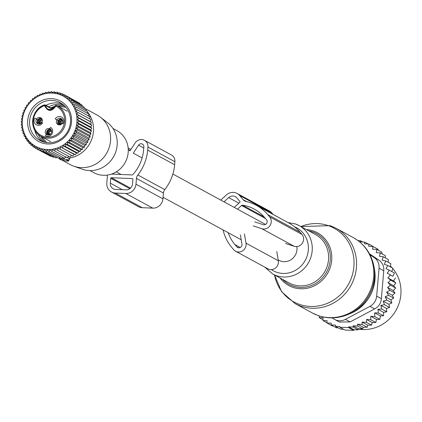 <?xml version="1.0" encoding="UTF-8"?>
<svg xmlns="http://www.w3.org/2000/svg" width="422" height="422" viewBox="0 0 422 422"><rect width="100%" height="100%" fill="white"/><g stroke="black" fill="none" stroke-linecap="round" stroke-linejoin="round"><path stroke-width="0.63" d="M296.835 246.585A12.56 11.837 118.5 0 1 283.943 261.693A12.56 11.837 118.5 0 1 279.005 260.337L278.198 259.899M68.506 161.093L68.775 160.08L66.502 159.991L68.506 161.093L65.742 161.046L62.999 159.848L59.919 159.606L61.565 158.44M60.198 157.696L59.792 157.939M60.077 157.86A28.184 26.565 118.5 0 1 59.708 157.781M84.189 108.048L97.144 115.09A28.184 26.565 118.5 0 1 98.642 115.971A28.184 26.565 118.5 0 1 100.452 117.237A28.184 26.565 118.5 0 1 107.019 152.537A28.184 26.565 118.5 0 1 73.824 166.215A28.184 26.565 118.5 0 1 70.221 164.606L61.343 159.78M85.935 110.216A28.184 26.565 118.5 0 1 86.848 111.186M87.486 111.935A28.184 26.565 118.5 0 1 91.326 140.362A28.184 26.565 118.5 0 1 68.433 158.197L67.388 157.707M68.797 160.08L69.224 160.038L69.372 158.287L69.008 158.598L69.372 158.287L68.433 158.197M61.586 158.704L69.029 159.954M59.766 157.912L59.919 159.606L59.792 157.897M73.824 166.215L82.316 169.222A26.755 25.22 -61.5 0 0 113.829 156.24A26.755 25.22 -61.5 0 0 107.594 122.728L100.452 117.237M112.938 128.446L116.788 130.54A23.996 22.619 118.5 0 1 118.065 131.289A23.996 22.619 118.5 0 1 124.817 163.103A23.996 22.619 118.5 0 1 93.869 172.698L90.018 170.604M57.703 122.707L57.935 122.718A4.262 3.993 -55.8 0 0 59.18 124.917M61.216 124.374L57.935 122.718M57.698 122.369A4.595 4.352 112.3 0 1 62.118 119.437M60.135 123.641L61.47 124.189M57.698 122.612L57.941 122.623A4.262 4.035 112.3 0 1 62.356 119.79M61.812 123.873L57.941 122.623M46.589 132.872L46.816 132.883A4.262 3.993 -55.8 0 0 48.061 135.082M50.097 134.539L46.816 132.883M46.584 132.529A4.595 4.352 112.3 0 1 51.004 129.601M49.021 133.806L50.355 134.354M46.584 132.772L46.826 132.782A4.262 4.035 112.3 0 1 51.241 129.955M50.693 134.038L46.826 132.782M37.284 121.884L37.511 121.895A4.262 3.993 -55.8 0 0 38.761 124.094M40.792 123.551L37.511 121.895M37.278 121.541A4.595 4.352 112.3 0 1 41.699 118.614M39.715 122.818L41.05 123.361M37.278 121.784L37.521 121.794A4.262 4.035 112.3 0 1 41.936 118.967M41.393 123.05L37.521 121.794M57.371 105.843A21.137 19.924 118.5 0 1 64.919 106.244M45.275 142.372A21.137 19.924 118.5 0 1 40.839 136.253M51.015 107.853A21.137 19.924 118.5 0 1 55.166 106.286M54.67 107.262L50.635 107.926L45.238 104.994A0.918 0.865 -61.5 0 0 44.553 104.946L44.532 105.653L45.671 105.627A0.918 0.865 -61.5 0 0 45.238 104.994A0.918 0.918 0 0 0 44.51 104.93M67.151 111.16L56.532 105.426A0.918 0.918 0 0 0 55.271 105.98L55.878 106.112C51.579 111.999 47.797 111.846 44.532 105.653A16.389 15.45 118.5 0 0 33.691 125.566A16.389 15.45 118.5 0 0 51.975 136.633A16.389 15.45 118.5 0 0 64.445 122.275A16.389 15.45 118.5 0 0 55.878 106.112A0.918 0.306 -65.3 0 1 56.537 105.426A17.307 16.316 118.5 0 1 57.45 105.885A17.307 16.316 118.5 0 1 65.51 123.029A17.307 16.316 118.5 0 1 52.418 137.662A17.307 16.316 118.5 0 1 40.913 136.295A17.307 16.316 118.5 0 1 32.747 119.943A17.307 16.316 118.5 0 1 44.452 104.978M54.66 107.278A17.307 16.316 118.5 0 0 52.302 107.642L52.18 108.38L51.057 108.554A0.918 0.865 -61.5 0 0 50.629 107.926M55.224 118.872L63.02 123.841A4.9 4.621 118.5 0 0 61.723 117.205A4.9 4.621 118.5 0 0 55.224 118.872M50.608 127.37L45.402 135.673A4.9 4.621 118.5 0 0 51.901 134.006A4.9 4.621 118.5 0 0 50.608 127.37M42.601 123.013L34.804 118.049A4.9 4.621 118.5 0 0 36.102 124.685A4.9 4.621 118.5 0 0 42.601 123.013M56.891 119.895A3.371 3.176 118.5 0 1 61.179 118.64A3.371 3.176 118.5 0 1 62.25 123.308A3.371 3.176 -61.5 0 1 57.962 124.564A3.371 3.176 -61.5 0 1 56.891 119.895M50.244 128.91A3.371 3.176 118.5 0 1 51.194 133.378A3.371 3.176 118.5 0 1 46.668 134.618A3.371 3.176 -61.5 0 1 45.718 130.15A3.371 3.176 -61.5 0 1 50.244 128.91M41.831 122.485A3.371 3.176 118.5 0 1 37.542 123.736A3.371 3.176 118.5 0 1 36.471 119.067A3.371 3.176 -61.5 0 1 40.76 117.817A3.371 3.176 -61.5 0 1 41.831 122.485M38.265 124.015A3.371 3.176 118.5 0 1 41.388 118.271M47.565 135.003A3.371 3.176 118.5 0 1 50.693 129.259M58.684 124.838A3.371 3.176 118.5 0 1 61.807 119.094M90.187 121.504L76.683 114.162L78.234 112.611L90.846 119.463L90.187 121.504L91.426 122.311L90.614 124.242L91.732 125.218L90.772 127.022L91.764 128.156L90.661 129.812L91.511 131.1L90.292 132.598L90.978 134.017L89.659 135.346L90.181 136.876L88.773 138.031L89.116 139.661L87.639 140.626L87.792 142.335L86.267 143.1L86.23 144.873L84.674 145.442L84.447 147.257L82.876 147.621L82.448 149.457L80.892 149.62L80.264 151.456L78.729 151.414L77.906 153.233L76.424 152.991L75.406 154.768L73.987 154.331L72.784 156.056L57.941 148.085L57.455 150.221L55.319 148.924L54.665 150.965L52.644 149.499L51.827 151.424L49.944 149.799L48.978 151.598L47.238 149.826L46.14 151.482L44.558 149.578L43.339 151.081L41.926 149.061L40.602 150.396L39.367 148.28L37.959 149.43L36.909 147.236L35.432 148.201L34.572 145.943L33.048 146.714L32.383 144.414L30.827 144.983L30.358 142.662L28.791 143.026L28.522 140.705L26.961 140.864L26.887 138.558L25.357 138.522L25.473 136.253L23.985 136.011L24.291 133.8L22.872 133.363L23.358 131.226L22.018 130.598L22.672 128.562L21.432 127.75L22.25 125.825L21.126 124.843L22.092 123.045L21.1 121.905L22.197 120.249L21.353 118.967L22.572 117.464L21.881 116.05L23.199 114.715L22.682 113.186L24.091 112.036L23.748 110.406L25.225 109.44L25.067 107.731L26.591 106.961L26.628 105.194L28.184 104.624L28.416 102.81L29.983 102.446L30.41 100.61L31.972 100.447L32.599 98.611L34.129 98.653L34.952 96.833L36.44 97.076L37.453 95.293L38.877 95.731L40.079 94.011L41.414 94.639L42.796 92.988L44.125 93.71M39.61 148.106A28.622 26.982 118.5 0 1 24.133 112.315A28.622 26.982 118.5 0 1 59.607 94.539A28.622 26.982 118.5 0 1 75.084 130.329A28.622 26.982 118.5 0 1 39.61 148.106M78.234 112.611L75.997 111.492L77.379 109.847L75.063 108.923L76.266 107.199L73.882 106.471L74.894 104.688L72.468 104.16L73.291 102.34L70.833 102.019L71.46 100.183L68.997 100.061L69.424 98.226L66.971 98.31L67.204 96.496L64.782 96.78L64.819 95.008L62.451 95.488L62.292 93.779L59.987 94.444L59.65 92.814L61.723 93.942M42.796 92.988L44.036 93.8L45.587 92.244L46.71 93.225L48.419 91.785L49.411 92.924L51.273 91.611L52.117 92.893L54.111 91.727L54.802 93.141L56.912 92.128L57.434 93.658L59.65 92.814M51.141 156.124L50.571 156.288L37.959 149.43M48.235 155.016L35.432 148.201M22.018 130.598L23.337 131.316M22.872 133.363L24.249 134.112M23.985 136.011L25.441 136.802M25.357 138.522L26.913 139.365M26.961 140.864L28.643 141.781M28.791 143.026L30.632 144.029M30.827 144.983L32.863 146.091M33.048 146.714L35.337 147.958M40.602 150.396L53.214 157.253L54.079 156.921M57.941 148.085L72.784 156.056M73.987 154.331L60.478 146.988L60.172 149.198M60.478 146.988L75.406 154.768M76.424 152.991L62.915 145.648L62.799 147.916M62.915 145.648L65.299 146.376L77.906 153.233M78.729 151.414L65.225 144.071L65.299 146.376M65.225 144.071L67.652 144.598L80.264 151.456M80.892 149.62L67.383 142.272L67.652 144.598M67.383 142.272L69.841 142.599L82.448 149.457M82.876 147.621L69.372 140.278L69.841 142.599M69.372 140.278L71.835 140.399L84.447 147.257M84.674 145.442L71.17 138.1L71.835 140.399M71.17 138.1L73.623 138.015L86.23 144.873M86.267 143.1L72.763 135.757L73.623 138.015M72.763 135.757L75.185 135.478L87.792 142.335M87.639 140.626L74.13 133.278L75.185 135.478M74.13 133.278L76.503 132.803L89.116 139.661M88.773 138.031L75.264 130.688L76.503 132.803M75.264 130.688L77.569 130.023L90.181 136.876M89.659 135.346L76.155 128.003L77.569 130.023M76.155 128.003L78.371 127.159L90.978 134.017M90.292 132.598L76.788 125.255L78.371 127.159M76.788 125.255L78.898 124.242L91.511 131.1M90.661 129.812L77.157 122.47L78.898 124.242M77.157 122.47L79.151 121.304L91.764 128.156M90.772 127.022L77.263 119.674L79.151 121.304M77.263 119.674L79.125 118.366L91.732 125.218M90.614 124.242L77.105 116.899L79.125 118.366M77.105 116.899L78.819 115.454L91.426 122.311M76.683 114.162L78.819 115.454M41.583 142.821A22.973 21.659 -61.5 0 0 70.057 128.552A22.973 21.659 -61.5 0 0 57.635 99.824A22.973 21.659 -61.5 0 0 29.16 114.093A22.973 21.659 -61.5 0 0 41.583 142.821M56.912 92.128L58.779 93.141M54.111 91.727L55.815 92.65M51.273 91.611L52.845 92.465M48.419 91.785L49.891 92.582M45.587 92.244L46.974 92.998M77.521 102.108L64.819 95.008M79.995 103.976L79.816 103.353L67.204 96.496M82.232 106.038L82.037 105.083L69.424 98.226M84.221 108.285L84.073 107.04L71.46 100.183M85.951 110.701L85.898 109.198L73.291 102.34M87.417 113.265L87.507 111.545L74.894 104.688M88.567 116.266L88.873 114.056L76.266 107.199M89.506 118.835L89.991 116.704L77.379 109.847M71.445 155.428L70.063 157.074L57.455 150.221M68.828 156.267L67.272 157.817L54.665 150.965M66.154 156.842L64.439 158.282L51.827 151.424M62.973 157.48L61.591 158.456L48.978 151.598M60.019 157.601L58.748 158.34L46.14 151.482M57.044 157.411L55.947 157.939L43.339 151.081M62.292 93.779L64.629 95.045M42.569 141.634A21.443 20.214 -61.5 0 0 68.533 129.791A21.443 20.214 -61.5 0 0 60.299 102.731A21.443 20.214 -61.5 0 0 57.55 101.502A21.443 20.214 -61.5 0 0 31.587 113.344A21.443 20.214 -61.5 0 0 39.816 140.405A21.443 20.214 -61.5 0 0 42.569 141.634M62.503 104.129A21.443 20.214 -61.5 0 0 62.118 103.986A21.443 20.214 -61.5 0 0 45.914 105.363M34.736 130.187A21.443 20.214 -61.5 0 0 42.184 141.491M63.738 105.12A21.443 20.214 -61.5 0 0 48.651 106.85M38.434 134.618A21.443 20.214 -61.5 0 0 43.688 141.992M107.119 175.114A6.124 5.776 118.5 0 1 107.304 177.224L106.808 183.006A9.801 9.242 118.5 0 0 111.461 191.994L138.411 206.648A9.801 9.242 118.5 0 0 142.267 207.703L152.769 208.13A9.801 9.242 118.5 0 0 162.929 198.836L163.425 193.054A6.124 5.776 118.5 0 1 164.786 189.626A44.421 41.873 118.5 0 0 174.634 164.744L174.893 161.721A7.353 6.931 118.5 0 0 171.406 154.98L144.456 140.326A7.353 6.931 118.5 0 1 147.943 147.067L174.893 161.721M147.943 147.067L147.684 150.09A44.421 41.873 118.5 0 1 137.836 174.972A6.124 5.776 118.5 0 0 136.475 178.406L135.979 184.187A9.801 9.242 118.5 0 1 125.814 193.476L152.769 208.13M111.83 173.975A1.224 1.155 118.5 0 0 112.357 174.133L131.98 174.924A1.224 1.155 118.5 0 0 132.93 174.518A40.132 37.827 118.5 0 0 143.601 149.926L143.86 146.903A3.065 2.885 118.5 0 0 138.548 145.173L143.765 148.011M142.114 157.939L133.299 153.149L138.548 145.173M111.361 177.731L132.36 178.58A0.612 0.575 118.5 0 1 132.893 179.208L132.476 184.045A6.124 5.776 118.5 0 1 126.125 189.853L115.623 189.425A6.124 5.776 118.5 0 1 113.217 188.766A6.124 5.776 118.5 0 1 110.311 183.148L110.722 178.311A0.612 0.575 118.5 0 1 111.361 177.731L130.514 188.143M129.944 150.886L135.188 142.916A7.353 6.931 118.5 0 1 144.456 140.326M125.814 193.476L115.311 193.054A9.801 9.242 118.5 0 1 111.461 191.994M389.332 270.217L394.454 273.002L392.887 276.289L387.201 273.192L389.332 270.217L386.019 268.635L387.807 265.47L384.337 264.272L385.755 260.96L382.168 260.163L383.208 256.745L379.542 256.36L380.185 252.889L385.312 255.674L385.418 257.947M383.208 256.745L388.33 259.53L388.098 262.231M385.755 260.96L390.883 263.745L390.234 266.783M387.807 265.47L392.929 268.255L391.795 271.557M392.887 276.289L387.201 273.192M390.566 285.261L395.694 288.052L393.257 290.531L387.565 287.435L390.566 285.261L387.976 282.656L390.719 280.182L387.855 277.887L393.547 280.983L395.43 277.929M393.547 280.983L395.847 282.967L390.719 280.182M387.976 282.656L393.668 285.752L395.847 282.967M393.668 285.752L395.694 288.052M393.257 290.531L394.976 293.111L389.849 290.325L387.565 287.435M357.561 324.212L363.173 327.266L362.667 328.817L358.637 328.833L353.066 325.805L357.539 326.032L357.561 324.212L362.055 324.46L362.087 322.097L366.47 322.355L366.518 319.459L370.716 319.723L370.79 316.315L374.725 316.579L374.699 312.871L378.381 312.992L377.954 309.305L381.636 309.015L380.813 305.401L384.447 304.7L383.229 301.202L386.768 300.105L385.175 296.772L388.578 295.294L386.631 292.161L392.323 295.252L394.976 293.111M392.323 295.252L393.705 298.08L388.578 295.294M363.173 327.266L367.182 327.245L367.736 325.167L371.592 325.14L372.193 322.545L375.838 322.508L376.482 319.407L379.853 319.364L380.391 315.962L383.508 315.777L383.645 312.401L386.763 311.8L386.505 308.493L389.569 307.485L388.92 304.299L391.89 302.891L390.867 299.863L393.705 298.08M382.095 253.954L381.863 252.224L376.74 249.439L376.25 252.63L380.185 252.889M358.637 328.833L358.183 329.851L353.989 329.788L353.715 330.389L344.959 330.036L339.837 327.25L348.593 327.604L353.715 330.389M343.693 329.345L340.617 329.144L335.495 326.359L339.842 326.507L339.837 327.25M338.37 327.92L336.345 327.757L331.217 324.972L331.238 323.147L327.003 323.041L332.13 325.831L332.947 325.905M319.254 315.936L319.217 317.645L323.03 317.703L322.983 320.599L327.034 320.678L327.003 323.041M322.983 320.599L327.008 322.788M319.217 317.645L322.994 319.697M318.536 315.698L319.248 316.083M374.119 247.107L368.949 244.043L368.591 246.226L372.974 246.485L378.096 249.27L378.244 250.257M353.066 325.805L353.061 327.066L358.183 329.851M348.593 327.604L348.598 326.86L353.989 329.788M335.495 326.359L335.506 325.093L331.217 324.972M357.988 240.609L360.462 240.725L362.83 242.017M360.462 240.725L360.261 241.885L364.735 242.112L368.2 243.995M332.188 317.861L333.733 318.905A12.254 11.552 -61.5 0 0 334.614 319.438A12.254 11.552 -61.5 0 0 345.402 319.38L369.936 306.361A12.254 11.552 -61.5 0 0 376.667 296.133L379.061 268.218A12.254 11.552 -61.5 0 0 374.124 257.515L369.957 254.709M379.061 268.218L383.762 270.771L381.367 298.686C380.95 303.312 378.703 306.72 374.636 308.92L350.102 321.933L339.341 322.007L334.614 319.438M383.762 270.771C384.125 266.266 382.48 262.7 378.824 260.068L374.124 257.515M358.526 329.086A36.761 34.651 -61.5 0 0 395.947 310.45A36.761 34.651 -61.5 0 0 392.845 268.666M392.08 267.791A36.761 34.651 -61.5 0 0 390.466 266.129M369.472 253.801L378.824 260.068M348.598 326.86L353.061 327.066M357.539 326.032L362.667 328.817M386.631 292.161L389.849 290.325M387.855 277.887L390.308 275.144M372.974 246.485L372.547 249.175L376.74 249.439M364.735 242.112L364.455 243.789L368.949 244.043M362.055 324.46L367.182 327.245M362.087 322.097L367.736 325.167M366.47 322.355L371.592 325.14M366.518 319.459L372.193 322.545M370.716 319.723L375.838 322.508M370.79 316.315L376.482 319.407M374.725 316.579L379.853 319.364M374.699 312.871L380.391 315.962M378.381 312.992L383.508 315.777M377.954 309.305L383.645 312.401M381.636 309.015L386.763 311.8M380.813 305.401L386.505 308.493M384.447 304.7L389.569 307.485M383.229 301.202L388.92 304.299M386.768 300.105L391.89 302.891M385.175 296.772L390.867 299.863M246.759 201.669L243.177 199.722L239.58 195.476A9.801 9.242 -61.5 0 0 237.074 193.434A9.801 9.242 -61.5 0 0 226.377 194.943L220.759 200.081M273.108 214.46L271.921 213.057A9.801 9.242 -61.5 0 0 269.415 211.016L237.074 193.434M237.507 209.185L241.542 205.493A1.224 1.155 -61.5 0 1 242.518 205.187A40.132 37.827 -61.5 0 1 254.345 209.143A40.132 37.827 -61.5 0 1 264.599 217.499L266.482 219.72A3.065 2.885 -61.5 0 1 263.228 224.662L254.656 221.867M228.196 232.712A40.132 37.827 -61.5 0 0 234.954 244.602L236.832 246.823A3.065 2.885 -61.5 0 0 241.964 244.101L240.392 234.906M234.268 207.424L239.817 202.344A0.612 0.575 -61.5 0 0 239.891 201.489L236.884 197.939A6.124 5.776 -61.5 0 0 235.318 196.663A6.124 5.776 -61.5 0 0 228.634 197.607L224.003 201.843M243.177 199.722A6.124 5.776 -61.5 0 0 244.744 200.999A6.124 5.776 -61.5 0 0 246.153 201.526A44.421 41.873 -61.5 0 1 256.397 205.377A44.421 41.873 -61.5 0 1 267.743 214.624L269.626 216.845A7.353 6.931 -61.5 0 1 269.985 225.643A7.353 6.931 -61.5 0 1 261.819 228.703L253.247 225.912M285.588 243.494L294.166 246.29A7.353 6.931 -61.5 0 0 302.326 243.225A7.353 6.931 -61.5 0 0 301.967 234.426L300.084 232.205A44.421 41.873 -61.5 0 0 288.738 222.958L256.397 205.377M244.428 233.973L246.005 243.167A7.353 6.931 -61.5 0 1 243.109 250.504A7.353 6.931 -61.5 0 1 235.571 251.227A7.353 6.931 -61.5 0 1 233.688 249.697L231.81 247.477A44.421 41.873 -61.5 0 1 223.053 229.921M276.769 251.554L278.346 260.749L246.005 243.167M235.571 251.227L267.912 268.814A7.353 6.931 -61.5 0 0 275.45 268.086A7.353 6.931 -61.5 0 0 278.346 260.749M68.48 161.062L68.733 160.08M63.606 158.788L63.785 157.923M59.006 123.066A3.666 3.434 -55.8 0 0 60.114 124.849M59.792 123.409A3.371 3.154 -55.8 0 0 60.536 124.722M59.022 122.844A3.666 3.471 112.3 0 1 62.678 120.571M59.824 123.06A3.371 3.191 112.3 0 1 62.772 121.051M47.886 133.231A3.666 3.434 -55.8 0 0 48.994 135.014M48.672 133.574A3.371 3.154 -55.8 0 0 49.421 134.887M47.908 133.009A3.666 3.471 112.3 0 1 51.563 130.736M48.704 133.225A3.371 3.191 112.3 0 1 51.653 131.216M38.587 122.238A3.666 3.434 -55.8 0 0 39.694 124.026M39.373 122.58A3.371 3.154 -55.8 0 0 40.116 123.894M38.602 122.016A3.666 3.471 112.3 0 1 42.258 119.742M39.399 122.232A3.371 3.191 112.3 0 1 42.353 120.228M51.975 108.438L51.853 107.715L50.503 107.874M52.381 109.287A4.289 4.041 118.5 0 1 52.18 108.38A16.389 15.45 118.5 0 1 54.048 108.069M55.324 105.975A0.918 0.865 118.5 0 1 56.537 105.426M51.336 109.641A5.206 4.911 118.5 0 1 51.057 108.554L45.671 105.627A5.206 4.911 -61.5 0 0 48.108 109.198A5.206 4.911 -61.5 0 0 55.314 106.012L54.86 106.945L52.576 109.192L51.31 109.646L48.108 109.198M136.475 178.406L163.425 193.054M135.979 184.187L162.929 198.836M111.983 173.917L112.384 174.133M132.36 178.58L132.788 178.812M137.836 174.972L164.786 189.626M147.684 150.09L174.634 164.744M128.251 149.478L130.182 150.527M115.311 193.054L142.267 207.703M110.311 183.148L122.359 189.7M110.722 178.311L129.839 188.708M376.667 296.133L381.367 298.686M345.402 319.38L350.102 321.933M369.936 306.361L374.636 308.92M274.516 274.986A41.989 39.578 -61.5 0 0 299.251 304.309A41.989 39.578 -61.5 0 0 351.278 278.235A41.989 39.578 -61.5 0 0 328.574 225.733A41.989 39.578 -61.5 0 0 300.854 226.54M274.49 274.97L281.579 291.665L295.094 303.603A42.886 40.428 -61.5 0 0 300.601 306.055A42.886 40.428 -61.5 0 0 352.523 282.376A42.886 40.428 -61.5 0 0 336.065 228.249L330.262 225.665L300.828 226.524M306.441 229.579A30.02 28.3 118.5 0 1 313.599 231.061A30.02 28.3 118.5 0 1 329.83 268.598A30.02 28.3 118.5 0 1 292.625 287.24A30.02 28.3 118.5 0 1 280.102 278.024M282.587 279.369A28.838 27.187 -61.5 0 0 292.694 285.947A28.838 27.187 -61.5 0 0 328.432 268.039A28.838 27.187 -61.5 0 0 312.839 231.973A28.838 27.187 -61.5 0 0 308.925 230.929M350.365 313.546C368.707 304.378 376.74 289.608 374.456 269.236A38.571 36.355 -61.5 0 1 350.365 313.546L347.485 314.722C337.742 318.61 327.957 318.884 318.119 315.556L312.322 312.971A42.886 40.428 -61.5 0 0 317.829 315.424A42.886 40.428 -61.5 0 0 369.751 291.744A42.886 40.428 -61.5 0 0 353.293 237.618L336.065 228.249M264.705 267.068L272.749 274.02L289.086 282.904A27.572 25.99 -61.5 0 0 292.625 284.481A27.572 25.99 -61.5 0 0 326.006 269.257A27.572 25.99 -61.5 0 0 315.424 234.458L299.087 225.58A27.572 25.99 -61.5 0 0 295.548 224.003M347.485 314.722A42.258 39.837 -61.5 0 0 373.881 266.176C371.265 253.501 364.402 243.979 353.293 237.618M272.749 274.02A27.572 25.99 -61.5 0 0 276.289 275.598A27.572 25.99 -61.5 0 0 309.669 260.374A27.572 25.99 -61.5 0 0 299.087 225.58L295.495 223.982L288.004 222.563M271.388 269.605A24.46 23.057 -61.5 0 0 276.463 272.19A24.46 23.057 -61.5 0 0 306.578 257.504A24.46 23.057 -61.5 0 0 294.503 226.783M271.921 213.057L239.58 195.476M265.438 218.485L241.542 205.493M240.245 247.482L234.954 244.602M238.578 247.772L236.832 246.823M264.098 216.919L242.518 205.187M300.084 232.205L267.743 214.624M301.967 234.426L269.626 216.845M294.166 246.29L261.819 228.703M238.899 203.188L228.634 197.607M116.261 171.859L121.098 174.486M163.061 197.301L241.231 239.802M128.262 149.789L130.034 150.754M172.862 174.038L265.528 224.42M57.012 157.427L59.861 158.978M69.224 160.038L69.667 158.398M44.495 104.936C30.811 108.939 28.401 130.409 40.913 136.295L50.619 141.57M52.244 107.631L51.853 107.715M46.752 142.604L41.451 136.586M65.916 107.357L57.983 106.175M55.024 106.613L51.473 107.784M128.135 147.895L130.915 149.409M374.456 269.236L373.881 266.176M312.322 312.971L295.094 303.603"/></g></svg>
